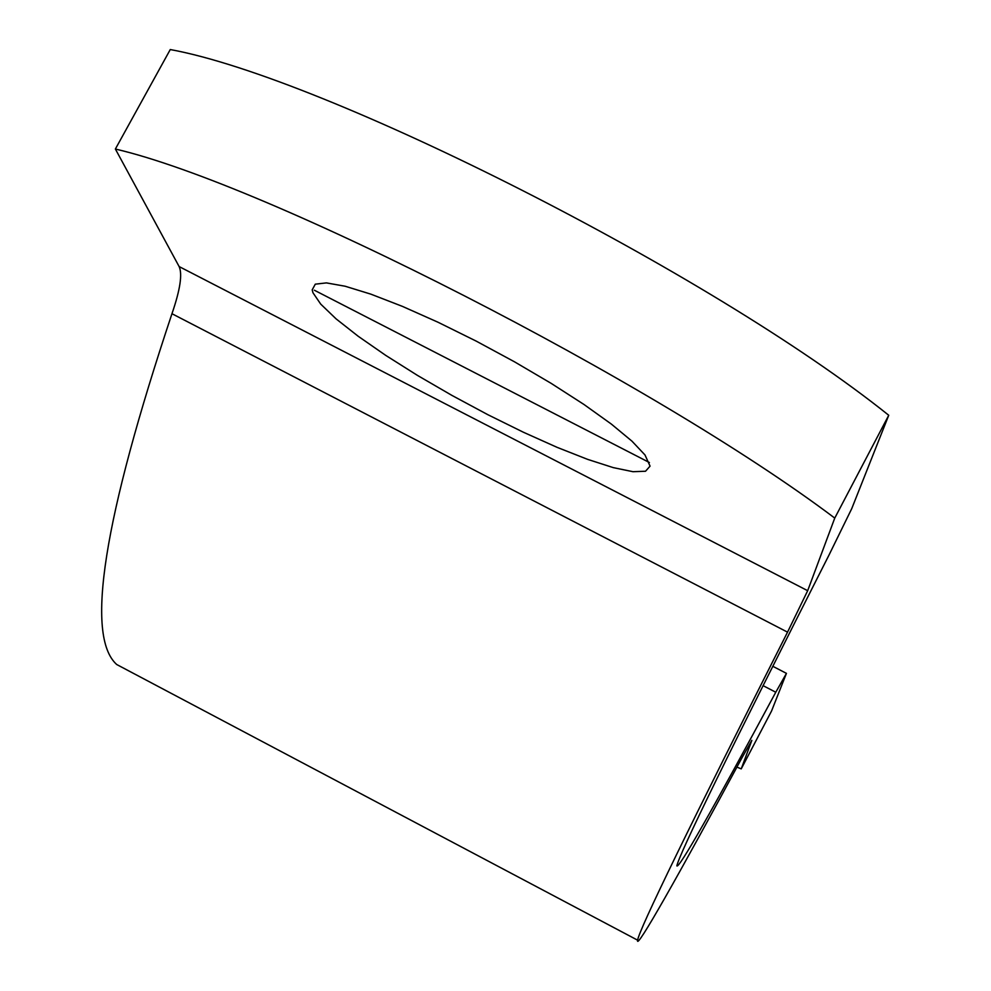 <?xml version="1.0" encoding="UTF-8"?>
<svg xmlns="http://www.w3.org/2000/svg" width="991" height="991" viewBox="0 0 991 991"><rect width="100%" height="100%" fill="white"/><g stroke="black" fill="none" stroke-linecap="round" stroke-linejoin="round"><path stroke-width="1.49" d="M312.958 292.741L320.712 304.101L336.085 318.867L358.16 336.234L385.734 355.385L417.508 375.428L452.045 395.471L487.832 414.684L523.372 432.225L557.103 447.35L587.552 459.341L613.28 467.628L632.976 471.704L645.525 471.245L650.059 466.129L645.005 454.98L631.973 441.168L611.323 424.061L583.934 404.452L551.107 383.331L514.527 361.826L476.151 341.09L438.059 322.261L402.334 306.343L370.832 294.141L345.116 286.226L326.373 282.893L315.299 284.169L312.202 289.843L312.958 292.741M741.231 768.88L771.543 711.03L786.445 673.36L775.78 692.238C711.773 811.146 678.798 869.033 676.853 865.886C679.108 854.168 729.847 750.509 829.071 554.923L851.74 508.643L888.741 415.266C711.588 273.367 324.875 77.744 170.266 49.55L115.377 149.034C266.653 184.128 653.911 381.783 834.756 518.095L807.677 590.698L787.535 632.147C689.265 826.605 639.282 929.273 637.609 940.174C635.293 951.992 678.946 874.57 741.974 757.781L751.847 740.376L741.231 768.88L736.932 767.108M115.377 149.034L179.136 266.567C182.555 274.16 180.164 289.868 171.963 313.713C103.423 519.049 85.003 635.974 116.703 664.503L129.313 671.18M888.741 415.266L834.756 518.095M775.78 692.238L763.033 685.623M649.415 462.537L314.333 290.214M807.677 590.698L179.136 266.567M787.535 632.147L171.963 313.713M786.371 673.323L772.745 666.262M637.609 940.174L116.703 664.503M315.274 284.182L312.202 289.843"/></g></svg>
